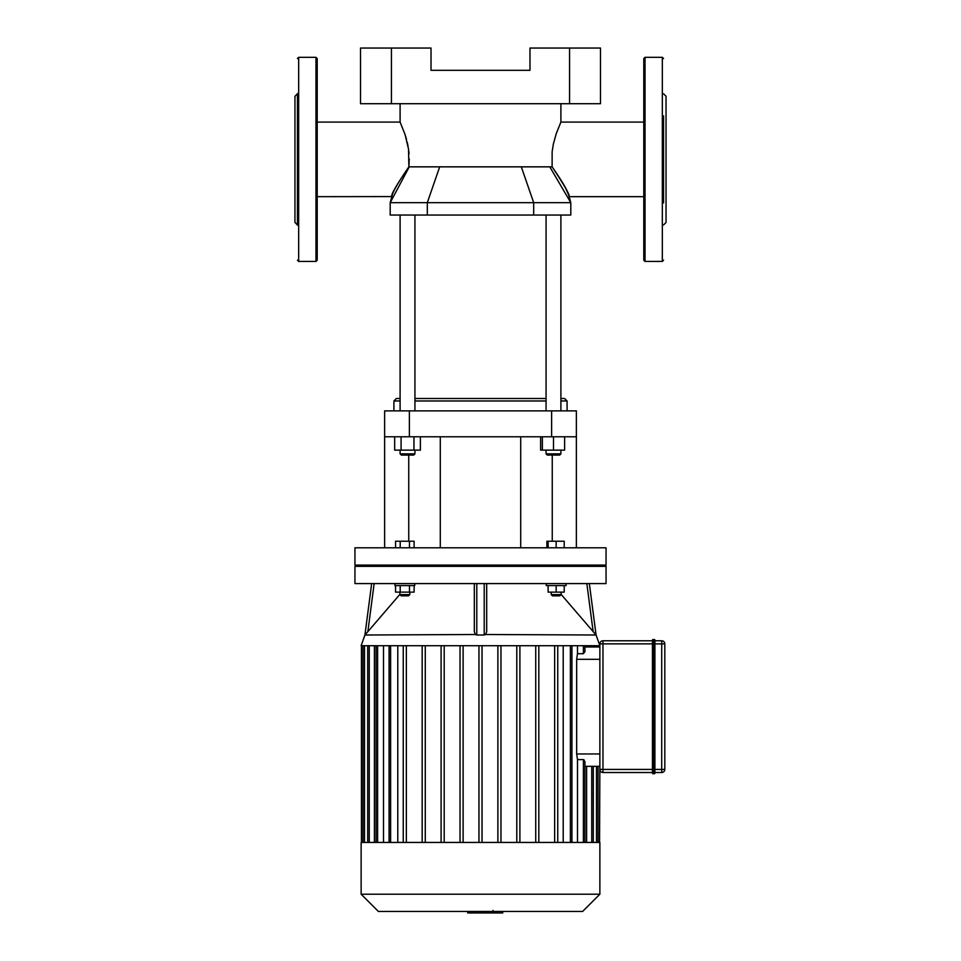 <?xml version="1.0" encoding="UTF-8"?>
<svg xmlns="http://www.w3.org/2000/svg" width="961" height="961" viewBox="0 0 961 961"><rect width="100%" height="100%" fill="white"/><g stroke="black" fill="none" stroke-linecap="round" stroke-linejoin="round"><path stroke-width="1.44" d="M663.57 202.915L663.57 115.849M663.57 93.818L666.045 96.292L666.045 222.459L663.57 224.934M645.023 261.428L645.023 57.324L643.786 58.561L643.786 260.191L645.023 261.428L662.333 261.428L663.57 260.191M297.429 93.577L297.429 202.915M297.429 93.818L294.955 96.292L294.955 222.459L297.429 224.934M297.429 159.382L297.429 225.174M317.214 159.382L317.214 260.191L315.977 261.428L315.977 57.324L317.214 58.561L317.214 159.382M653.06 639.533A0.613 0.613 0 0 0 652.447 640.158A0.613 0.613 0 0 1 653.06 639.533L654.297 639.533L654.297 643.87L652.447 643.87L652.447 769.425L653.06 769.425L653.06 639.533A0.613 0.613 0 0 0 652.447 640.158L652.447 773.137A0.613 0.613 0 0 0 653.06 773.749L654.297 773.749A0.613 0.613 0 0 0 654.909 773.137A0.613 0.613 0 0 1 654.297 773.749A0.613 0.613 0 0 0 654.909 773.137L654.909 640.158L654.909 640.771L661.721 640.771L654.909 640.771M653.06 773.749A0.613 0.613 0 0 1 652.447 773.137A0.613 0.613 0 0 0 653.06 773.749L653.06 769.425L654.297 769.425L654.297 773.749M661.721 772.512A3.087 3.087 0 0 0 664.808 769.425L654.297 769.425L654.297 643.87L661.721 643.87L661.721 772.512L654.909 772.512L654.909 773.137M654.297 639.533A0.613 0.613 0 0 1 654.909 640.158A0.613 0.613 0 0 0 654.297 639.533A0.613 0.613 0 0 1 654.909 640.158M652.447 640.771L602.967 640.771L652.447 640.771M652.447 769.425L602.967 769.425L602.967 640.771A3.087 3.087 0 0 0 599.868 643.87L599.868 769.425A3.087 3.087 0 0 0 602.967 772.512L652.447 772.512M664.808 643.87A3.087 3.087 0 0 0 661.721 640.771L661.721 643.87L664.808 643.87L664.808 769.425L664.808 643.87M502.747 911.46L502.747 912.95L467.971 912.95L467.971 911.46L467.683 912.95L467.683 911.46M493.041 910.439L493.041 911.46M495.155 912.95L495.155 911.46M564.203 547.794L564.203 541.235L546.881 541.235L546.881 547.794M556.155 547.794L556.155 541.235M548.118 547.794L548.118 541.235M409.482 547.794L409.482 541.235L395.56 541.235L395.56 547.794M400.196 547.794L400.196 541.235M414.119 547.794L414.119 541.235L409.482 541.235M480.5 565.104L606.055 565.104L606.055 547.794L354.945 547.794L354.945 565.104L480.5 565.104M599.556 645.72L599.868 646.957L584.937 646.957M584.913 761.665L583.387 759.598L577.501 759.598L576.672 753.965L576.672 659.33L577.501 653.696L583.387 653.696L584.913 651.63M584.937 766.325L599.868 766.325L599.556 842.437M583.387 842.437L583.387 759.598L584.168 759.995M577.501 759.598L577.501 842.437M586.606 766.325L586.606 842.437M586.606 645.72L586.606 646.957M378.382 911.46L582.618 911.46L599.868 894.21L361.132 894.21L378.382 911.46M361.132 894.21L361.132 842.437L599.868 842.437L599.868 894.21M397.782 842.437L397.782 645.72M383.499 842.437L383.499 645.72M563.218 645.72L563.218 842.437M374.394 842.437L374.394 645.72M577.501 645.72L577.501 653.696M403.248 842.437L403.248 645.72M406.347 645.72L406.347 842.437M422.179 842.437L422.179 645.72M425.267 645.72L425.267 842.437M441.099 842.437L441.099 645.72M444.198 645.72L444.198 842.437M460.031 842.437L460.031 645.72M463.118 645.72L463.118 842.437M482.05 645.72L482.05 842.437M497.882 645.72L497.882 842.437M500.969 842.437L500.969 645.72M516.802 645.72L516.802 842.437M519.901 842.437L519.901 645.72M535.733 645.72L535.733 842.437M538.821 842.437L538.821 645.72M596.06 634.921L599.868 645.72L361.132 645.72L364.94 634.921M557.752 842.437L557.752 645.72M554.653 645.72L554.653 842.437M478.95 645.72L478.95 842.437M404.845 595.844L408.545 595.844L409.782 594.607L399.896 594.607L401.133 595.844L404.845 595.844M409.482 585.585L409.482 592.132L414.119 592.132L414.119 585.585M395.56 585.585L395.56 592.132L409.482 592.132M400.196 585.585L400.196 592.132M394.947 583.603L394.947 585.585L414.732 585.585L414.732 583.603M552.455 595.844L559.867 595.844L561.104 594.607L551.218 594.607L552.455 595.844M561.104 592.132L561.104 594.607M548.118 585.585L548.118 592.132L564.203 592.132L564.203 585.585M556.155 585.585L556.155 592.132M546.268 583.603L546.268 585.585L566.053 585.585L566.053 583.603M486.686 583.603L486.686 631.701L485.557 634.5L484.212 635.005L476.788 635.005L475.443 634.5L474.314 631.701L475.443 634.5L364.928 635.005L371.655 583.603M399.896 594.366L365.396 634.5M474.314 583.603L474.314 631.701M354.945 583.603L606.055 583.603L606.055 566.341L354.945 566.341L354.945 583.603M485.557 634.5L596.072 635.005L561.104 594.366M596.072 635.005L589.345 583.603M384.628 436.774L409.374 436.774L409.374 410.864L384.628 410.864L384.628 547.794M408.749 455.082L408.749 541.235M409.374 436.774L576.372 436.774L576.372 547.794M552.251 455.082L552.251 541.235M576.372 436.774L576.372 410.864L551.626 410.864L551.626 436.774M409.374 410.864L551.626 410.864M391.439 48.05L360.507 48.05L360.507 103.716L391.439 103.716L391.439 48.05L431.021 48.05L431.021 70.321L529.979 70.321L529.979 48.05L569.561 48.05L569.561 103.716L391.439 103.716M569.561 103.716L600.493 103.716L600.493 48.05L569.561 48.05M427.309 215.048L570.798 215.048L570.798 202.675L390.202 202.675L390.202 215.048L427.309 215.048L427.309 202.675L439.694 166.842L552.119 166.842C564.624 185.749 570.269 195.636 569.08 196.476C568.708 192.452 563.05 182.566 552.119 166.842L552.143 151.658L553.356 144.09L556.143 133.927L560.9 122.083L643.786 122.083M549.776 166.842L570.798 202.675L569.02 196.32M568.768 195.576L568.383 194.518M568.023 193.557L564.984 186.746M317.214 122.083L400.1 122.083L405.013 134.396L408.521 149.003L408.881 166.842C397.974 182.686 392.328 192.572 391.932 196.5C390.478 195.419 396.124 185.533 408.881 166.842L439.694 166.842M317.214 196.669L391.884 196.573L390.202 202.675L409.278 166.842M408.881 166.842L409.266 158.913M409.05 153.784L408.665 150.132M408.077 146.276L407.212 142.144M406.503 139.345L404.641 133.291M560.9 400.965L567.086 400.965L564.612 398.491L560.9 398.491M546.064 398.491L414.936 398.491M400.1 398.491L396.388 398.491L393.914 400.965L400.1 400.965M414.936 400.965L546.064 400.965M393.914 410.864L393.914 400.965M540.623 436.774L540.623 450.132L564.612 450.132L564.612 436.774M401.338 455.082L413.698 455.082L414.936 453.844L400.1 453.844L401.338 455.082M414.936 450.132L414.936 453.844M413.951 436.774L413.951 450.132L420.377 450.132L420.377 436.774M394.659 436.774L394.659 450.132L413.951 450.132M401.085 436.774L401.085 450.132M414.936 410.864L414.936 215.048M547.302 455.082L559.662 455.082L560.9 453.844L546.064 453.844L547.302 455.082M542.352 436.774L542.352 450.132M553.488 436.774L553.488 450.132M645.023 57.324L662.333 57.324L662.333 261.428M297.429 58.561L298.667 57.324L298.667 261.428L297.429 260.191M599.868 643.87L652.447 643.87M602.967 772.512L602.967 769.425L599.868 769.425M576.672 659.33L599.868 659.33M599.868 753.965L576.672 753.965M591.748 842.437L591.748 766.325M591.748 646.957L591.748 645.72M596.481 842.437L596.481 766.325M596.481 646.957L596.481 645.72M364.519 842.437L364.519 645.72M369.252 842.437L369.252 645.72M377.613 842.437L377.613 645.72M390.622 842.437L390.622 645.72M570.378 842.437L570.378 645.72M583.387 653.696L583.387 645.72M367.847 631.701L374.153 583.603M476.788 635.005L476.788 583.603M484.212 583.603L484.212 635.005M586.847 583.603L593.153 631.701M521.306 166.842L533.691 202.675L533.691 215.048M662.333 57.324L663.57 58.561M298.667 261.428L315.977 261.428M298.667 57.324L315.977 57.324M604.817 566.341L606.055 565.104M356.183 566.341L354.945 565.104M584.937 842.437L584.937 761.941M593.297 842.437L593.297 766.325M593.297 646.957L593.297 645.72M598.03 842.437L598.03 766.325M598.03 646.957L598.03 645.72M584.937 651.33L584.937 645.72M571.927 842.437L571.927 645.72M367.703 645.72L367.703 842.437M389.073 645.72L389.073 842.437M362.97 645.72L362.97 842.437M376.063 645.72L376.063 842.437M361.444 645.72L361.444 842.437M399.896 592.132L399.896 594.607M409.782 592.132L409.782 594.607M551.218 592.132L551.218 594.607M520.706 547.794L520.706 436.774M440.294 547.794L440.294 436.774M569.14 196.669L643.786 196.669M400.1 103.716L400.1 122.083M560.9 103.716L560.9 122.083M567.086 410.864L567.086 400.965M400.1 450.132L400.1 453.844M400.1 410.864L400.1 215.048M546.064 450.132L546.064 453.844M560.9 450.132L560.9 453.844M560.9 410.864L560.9 215.048M546.064 410.864L546.064 215.048"/></g></svg>
